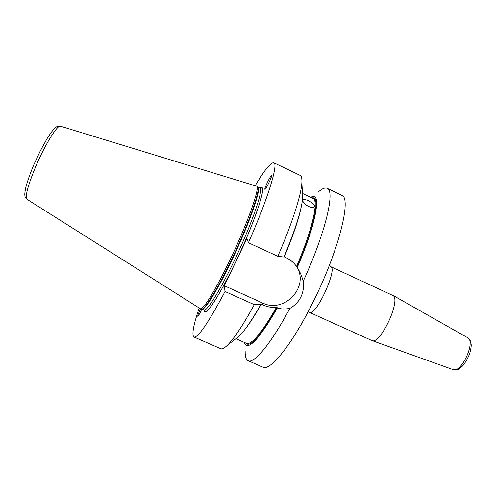 <?xml version="1.0" encoding="UTF-8"?>
<svg xmlns="http://www.w3.org/2000/svg" width="496" height="496" viewBox="0 0 496 496"><rect width="100%" height="100%" fill="white"/><g stroke="black" fill="none" stroke-linecap="round" stroke-linejoin="round"><path stroke-width="0.74" d="M309.733 312.418C315.282 316.746 336.765 271.43 331.272 266.904L393.266 295.659C400.873 301.072 380.017 345.061 371.994 340.585L308.109 311.767M248.143 360.71L262.855 367.152C269.985 371.566 292.001 344.708 312.846 302.523C339.016 250.548 351.974 197.334 341.62 195.263L327.131 188.325C335.439 190.297 325.543 232.878 303.192 281.306C303.992 286.942 303.205 292.187 300.836 297.061C298.406 301.89 294.736 305.672 289.825 308.4C271.107 343.709 253.952 364.039 248.143 360.71C246.072 359.705 245.08 356.661 245.173 351.577M201.841 309.039C199.919 313.292 198.58 315.735 197.811 316.361C197.551 315.803 198.468 313.292 200.558 308.828M268.652 179.918C270.258 176.929 271.213 175.541 271.523 175.751C272.23 176.533 265.199 190.768 264.839 189.298L264.852 188.809C265.354 186.825 266.619 183.861 268.652 179.918M308.382 206.373C304.246 203.98 302.448 201.878 303 200.068C304.532 197.637 316.578 204.358 314.352 206.764C313.342 207.762 311.352 207.638 308.382 206.373M289.825 308.4C285.225 309.256 281.065 309.126 277.338 308.016L276.365 307.508C271.622 307.675 267.22 306.85 263.147 305.021L260.685 304.023L260.797 304.445L254.312 304.662L225.035 291.518L224.316 285.758L246.946 238.471L248.409 242.742C268.237 197.985 278.566 163.587 273.829 162.775C270.791 162.279 264.61 169.88 255.285 185.585M244.367 342.42C247.448 351.738 258.441 340.268 277.338 308.016M284.016 256.773L286.198 257.771C290.061 259.563 293.359 262.254 296.1 265.844L297.228 267.511C299.733 271.176 301.723 275.776 303.192 281.306M199.156 308.078C193.347 325.395 191.623 335.042 193.986 337.013C197.978 337.993 208.332 322.828 225.035 291.518M204.798 311.649C207.285 314.284 220.856 293.037 235.569 262.173C253.76 224.421 266.414 187.073 261.671 187.531M193.986 337.013L220.652 348.682C222.109 349.339 224.378 348.173 227.453 345.197C234.124 338.607 243.071 325.097 254.312 304.662M248.409 242.742L277.822 256.302C292.014 223.82 301.277 194.773 301.878 182.788C302.12 178.51 301.525 176.03 300.08 175.355L273.829 162.775M235.346 339.14L239.091 336.269C244.652 330.826 251.887 320.218 260.797 304.445M277.822 256.302L283.904 257.033C295.511 229.245 301.773 209.374 302.709 197.427L302.442 192.715M297.129 267.344C309.151 287.792 283.712 313.751 262.508 302.957L224.316 285.758M318.277 192.039C322.071 188.647 325.023 187.407 327.131 188.325M297.228 267.511C316.919 222.32 321.885 190.148 310.812 197.402M256.829 186.242L60.537 126.226C57.703 124.36 45.365 143.952 36.041 165.782C27.888 185.38 24.887 196.565 27.038 199.33L200.52 308.828C203.465 309.597 216.312 288.709 230.175 259.563C247.175 224.161 259.861 188.412 256.829 186.242M259.91 188.009L261.609 187.513L262.093 187.848C265.397 190.104 252.78 226.343 235.532 262.155C220.776 293.124 207.173 314.377 204.743 311.606L204.011 310C206.956 311.99 222.202 286.998 237.497 253.878C252.817 220.776 262.868 191.003 260.239 188.288L257.579 186.843M468.261 338.142C475.447 343.034 460.865 373.445 453.183 369.638C459.55 369.687 457.027 370.146 462.322 366.215C464.783 363.605 467.238 359.439 469.681 353.704C470.834 349.265 471.336 346.276 471.2 344.745C470.785 341.459 469.929 339.338 468.621 338.39L468.261 338.142M245.607 342.965C249.798 348.384 260.326 336.604 277.19 307.625M235.922 338.7L246.58 343.393C251.732 344.9 261.659 332.94 276.365 307.508M297.042 267.195C314.867 226.17 320.664 195.151 312.04 197.991M296.527 266.426C312.449 229.636 318.953 200.167 313.001 198.443L302.479 193.44M244.999 329.387C249.68 323.435 255.087 315.028 261.225 304.153M284.27 256.878C293.179 235.631 298.877 218.804 301.357 206.392M262.508 302.957L263.147 305.021M201.605 308.996L201.785 309.02C205.164 309.721 220.435 284.065 235.451 251.336C250.499 218.624 260.288 189.726 257.802 187.073L256.742 186.13M204.011 310L201.965 309.095C204.829 311.048 220.001 286.012 235.296 252.867C250.623 219.753 260.753 190.005 258.205 187.327L257.889 187.054M467.771 337.795L392.758 295.269M453.183 369.638L371.994 340.585M330.77 266.507L329.22 265.701M239.091 336.269L227.453 345.197M302.709 197.427L301.878 182.788M201.965 309.095L200.52 308.828M60.45 126.201C58.596 125.978 57.214 126.257 56.296 127.038C55.75 127.472 54.988 127.553 50.821 132.934L46.86 138.979L40.356 150.796L34.001 164.374C29.996 173.78 26.871 182.962 25.78 187.593C24.422 194.265 24.856 194.891 24.887 195.591C24.887 196.794 25.581 198.022 26.964 199.28"/></g></svg>

